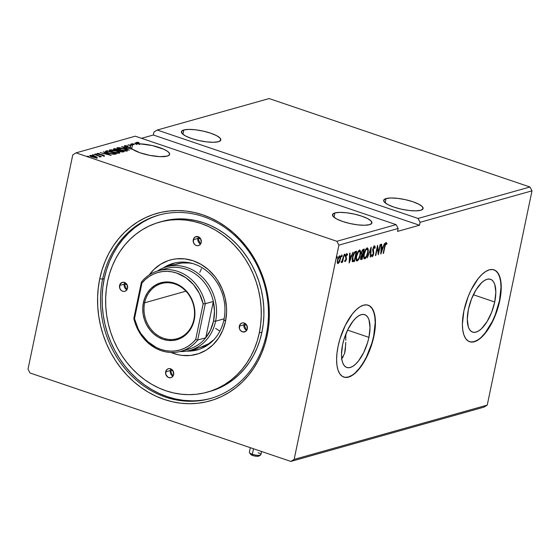 <?xml version="1.0" encoding="UTF-8"?>
<svg xmlns="http://www.w3.org/2000/svg" width="560" height="560" viewBox="0 0 560 560"><rect width="100%" height="100%" fill="white"/><g stroke="black" fill="none" stroke-linecap="round" stroke-linejoin="round"><path stroke-width="0.84" d="M183.827 129.976L182.931 134.295L183.827 129.976L181.51 131.446L182.175 133.588L185.724 136.073L191.618 138.516L198.968 140.56L206.64 141.883L213.472 142.289L218.428 141.708A20.139 5.068 -168.2 0 1 195.72 139.762A20.139 5.068 -168.2 0 1 181.419 131.726A20.139 5.068 -168.2 0 1 183.827 129.976A20.139 5.068 -168.2 0 1 206.535 131.929A20.139 5.068 -168.2 0 1 220.843 139.965A20.139 5.068 -168.2 0 1 218.428 141.708L220.752 140.238L220.087 138.103L216.531 135.618L210.637 133.168L203.294 131.131L195.622 129.808L188.783 129.402L183.827 129.976M386.099 198.555L385.196 202.874L386.099 198.555L383.775 200.025L384.44 202.167L387.996 204.645L393.89 207.095L401.233 209.139L408.905 210.462L415.744 210.861L420.7 210.287A20.139 5.068 -168.2 0 1 397.992 208.334A20.139 5.068 -168.2 0 1 383.684 200.305A20.139 5.068 -168.2 0 1 386.099 198.555A20.139 5.068 -168.2 0 1 408.807 200.508A20.139 5.068 -168.2 0 1 423.108 208.544A20.139 5.068 -168.2 0 1 420.7 210.287L423.017 208.817L422.352 206.682L418.803 204.197L412.909 201.747L405.566 199.71L397.887 198.387L391.055 197.981L386.099 198.555M334.901 212.954L333.998 217.266L334.901 212.954L332.577 214.424L333.242 216.559L336.798 219.044L342.692 221.487L350.035 223.531L357.707 224.854L364.546 225.26L369.502 224.679A20.139 5.068 -168.2 0 1 346.794 222.733A20.139 5.068 -168.2 0 1 332.486 214.697A20.139 5.068 -168.2 0 1 334.901 212.954A20.139 5.068 -168.2 0 1 357.609 214.9A20.139 5.068 -168.2 0 1 371.91 222.936A20.139 5.068 -168.2 0 1 369.502 224.679L371.819 223.216L371.154 221.074L367.605 218.589L361.711 216.146L354.361 214.102L346.689 212.779L339.857 212.373L334.901 212.954M132.629 144.375L131.733 148.687L132.629 144.375A20.139 5.068 11.8 0 0 132.328 144.466A20.139 5.068 -168.2 0 1 132.629 144.375A20.139 5.068 -168.2 0 1 133.406 144.186A20.139 5.068 11.8 0 0 132.629 144.375M132.209 145.054L132.328 144.466L130.599 144.123L131.978 144.585L131.852 145.173A20.139 5.068 -168.2 0 1 132.209 145.054L132.328 144.466L130.599 144.123L131.978 144.585A20.139 5.068 11.8 0 0 130.746 145.278A20.139 5.068 -168.2 0 1 131.978 144.585L131.852 145.173A20.139 5.068 11.8 0 1 132.209 145.054L132.209 145.054M130.627 145.866L130.746 145.278L128.037 144.837L130.417 145.649L130.298 146.237A20.139 5.068 -168.2 0 1 130.627 145.866A20.139 5.068 11.8 0 0 130.298 146.237L130.515 147.385A20.139 5.068 -168.2 0 1 130.221 146.118A20.139 5.068 -168.2 0 1 130.417 145.649L128.037 144.837L130.746 145.278L130.627 145.866M125.384 146.65L125.664 145.95L126.476 146.909L130.466 147.63L125.776 146.363L125.664 145.95L127.862 146.006L125.076 145.586L124.495 145.726L124.726 146.153L130.711 147.665L132.573 149.317A20.139 5.068 -168.2 0 1 130.711 147.665L126.119 146.797C124.726 146.321 124.25 145.936 124.677 145.635L124.327 146.384M132.566 149.345L121.667 146.629L129.276 150.269L123.886 147.399L132.601 149.331L139.846 152.712L149.905 155.4L159.964 156.646L167.23 156.107A20.139 5.068 -168.2 0 1 149.905 155.4A20.139 5.068 -168.2 0 1 132.601 149.331L123.886 147.399L129.276 150.269L121.604 146.65L132.566 149.345M494.725 301.994L473.361 294.749L494.725 301.994L491.61 312.389L486.962 321.762L481.495 328.685L478.716 330.883L476.042 332.115L473.578 332.332L471.422 331.52L469.658 329.721L468.349 326.998L467.285 319.228L468.391 309.4A27.881 11.739 -71.3 0 1 490.511 279.293A27.881 11.739 -71.3 0 1 494.725 301.994A27.881 11.739 -71.3 0 1 472.605 332.108A27.881 11.739 -71.3 0 1 468.391 309.4L471.506 299.005L476.154 289.632L481.621 282.709L484.4 280.511L487.074 279.279L489.538 279.069L491.694 279.874L493.458 281.673L494.767 284.403L495.831 292.166L494.725 301.994M343.693 377.048A37.954 15.981 108.7 0 0 373.674 336.028L373.94 336.119A37.954 15.981 -71.3 0 1 343.833 377.097A37.954 15.981 -71.3 0 1 338.1 346.192L336.98 353.115L336.595 359.569L336.952 365.323L338.037 370.146L339.822 373.856L342.223 376.306L345.156 377.405L348.509 377.111L352.149 375.438L355.936 372.449L359.73 368.256L366.751 356.944L372.134 343.231L373.94 336.119L375.452 322.742L375.095 316.988L374.003 312.172L372.225 308.462L369.817 306.012L366.884 304.906L363.531 305.2L359.891 306.873L356.104 309.862L352.31 314.055L345.296 325.367L339.913 339.08L338.1 346.192A37.954 15.981 -71.3 0 1 368.207 305.214A37.954 15.981 -71.3 0 1 373.94 336.119L373.674 336.028A37.954 15.981 108.7 0 0 368.067 305.165M469.497 341.684A37.954 15.981 108.7 0 0 499.478 300.657L499.744 300.748A37.954 15.981 -71.3 0 1 469.637 341.733A37.954 15.981 -71.3 0 1 463.904 310.828L462.392 324.205L462.749 329.952L463.841 334.775L465.626 338.485L468.027 340.935L470.96 342.034L474.313 341.747L477.953 340.074L481.74 337.078L485.534 332.885L492.548 321.573L495.502 314.895L499.744 300.748L501.256 287.371L500.899 281.624L499.807 276.801L498.029 273.091L495.621 270.641L492.688 269.542L489.335 269.829L485.695 271.502L481.908 274.498L478.114 278.691L471.1 290.003L468.146 296.681L463.904 310.828A37.954 15.981 -71.3 0 1 494.011 269.843A37.954 15.981 -71.3 0 1 499.744 300.748L499.478 300.657A37.954 15.981 108.7 0 0 493.871 269.794M266.315 334.6A95.27 83.027 -105.7 0 0 203.336 216.594A95.27 83.027 -105.7 0 0 102.641 279.111L99.75 278.768A97.44 84.917 74.3 0 1 202.741 214.83A97.44 84.917 74.3 0 1 267.155 335.524L266.315 334.6A95.27 83.027 74.3 0 1 210.266 398.573A95.27 83.027 74.3 0 1 127.687 371.665A95.27 83.027 74.3 0 1 102.641 279.111A95.27 83.027 74.3 0 1 158.69 215.138A95.27 83.027 74.3 0 1 241.269 242.046A95.27 83.027 74.3 0 1 266.315 334.6L267.155 335.524L268.646 326.34L269.311 316.967L269.15 307.503L268.163 298.032L266.364 288.652L263.767 279.454L260.393 270.515L256.277 261.933L251.461 253.785L245.994 246.155L239.918 239.106L233.303 232.715L226.205 227.045L218.701 222.138L210.854 218.057L202.741 214.83L194.439 212.492L186.039 211.064L177.611 210.567L169.239 210.994L161.007 212.352L152.985 214.62L145.264 217.784L137.907 221.802L130.984 226.646L124.572 232.26L118.727 238.602L113.505 245.595L108.955 253.19L105.119 261.303L102.046 269.85L99.75 278.768L98.266 287.952L97.601 297.318L97.755 306.782L98.742 316.253L100.541 325.633L103.145 334.831L106.519 343.77L110.628 352.352L115.444 360.5L120.918 368.13L126.987 375.179L133.602 381.57L140.7 387.247L148.211 392.147L156.058 396.228L164.171 399.455L172.466 401.793L180.866 403.221L189.294 403.718L197.666 403.291L205.905 401.933L213.92 399.665L221.648 396.508L229.005 392.483L235.921 387.646L242.333 382.025L248.178 375.69L253.407 368.69L257.95 361.095L261.786 352.989L264.866 344.435L267.155 335.524A97.44 84.917 74.3 0 1 164.171 399.455A97.44 84.917 74.3 0 1 99.75 278.768L102.641 279.111L104.251 278.656L102.641 279.111A95.27 83.027 -105.7 0 0 165.62 397.117A95.27 83.027 -105.7 0 0 266.315 334.6M368.921 337.365L347.557 330.12L368.921 337.365A27.881 11.739 -71.3 0 1 346.801 367.472A27.881 11.739 -71.3 0 1 342.587 344.771A27.881 11.739 -71.3 0 1 364.707 314.657A27.881 11.739 -71.3 0 1 368.921 337.365L367.591 342.587L363.636 352.667L358.484 360.976L355.698 364.056L352.912 366.254L350.238 367.486L347.774 367.696L345.618 366.891L343.854 365.085L342.545 362.362L341.74 358.82L341.481 354.592L342.587 344.771L343.917 339.542L347.872 329.469L353.031 321.16L355.817 318.073L358.603 315.882L361.277 314.65L363.734 314.433L365.89 315.245L367.661 317.044L368.97 319.767L370.034 327.537L368.921 337.365M269.129 98.567L529.949 186.998L418.047 218.463L157.227 130.032L269.129 98.567L157.227 130.032L153.951 132.062L153.335 135.002L141.533 138.32L153.335 135.002L153.951 132.062L157.227 130.032L418.047 218.463L529.949 186.998L532 190.834L420.091 222.299L418.047 218.463L420.091 222.299L532 190.834L487.235 405.111L294.14 459.396L338.905 245.126L398.153 228.466L397.537 231.406L419.482 225.232L420.091 222.299L419.482 225.232L153.335 135.002L419.482 225.232L397.537 231.406L398.153 228.466L338.905 245.126L336.861 241.283L76.041 152.859L135.282 136.199L396.102 224.63L336.861 241.283L396.102 224.63L398.153 228.466L396.102 224.63L135.282 136.199L76.041 152.859L72.765 154.889L28 369.166L30.051 373.002L290.871 461.433L483.959 407.141L290.871 461.433L294.14 459.396L487.235 405.111L483.959 407.141L487.235 405.111L532 190.834L529.949 186.998L269.129 98.567M113.757 148.855L113.645 149.366L113.757 148.855C113.176 149.156 113.659 149.569 115.192 150.094L118.377 150.668L119.882 151.48L124.096 151.725L114.779 148.568L113.477 149.191L115.192 150.094L121.345 151.879L124.096 151.725L114.779 148.568L114.73 149.177L114.779 148.568L113.757 148.855L113.33 149.646M105.56 151.732L105.973 151.046L105.392 151.515L106.372 152.25L112.07 154.077L116.48 153.867L107.163 150.71L105.973 151.046L105.854 151.627L107.044 151.298L107.163 150.71L105.378 151.41M97.09 157.836L97.027 157.157L94.99 156.226L90.041 155.449L89.929 155.995L90.041 155.449C89.474 155.855 90.16 156.387 92.106 157.038L97.09 157.836L97.027 157.157L94.367 156.03L90.454 155.379L89.789 155.568L90.146 156.163L95.235 157.808L97.167 157.815L97.027 157.157L96.964 158.424M100.471 156.884L100.037 156.31L99.918 156.877L100.037 156.31L101.437 156.541L94.234 154.343L99.197 156.1L99.939 156.891L100.597 156.779L100.037 156.31L101.437 156.541L94.234 154.343L100.597 156.793M104.286 155.813L102.074 154.679L98.756 154.406L98.189 153.678L99.442 153.769L99.036 153.489L97.307 153.405L98.441 154.308L104.286 155.813L102.97 154.91L98.448 154.042L98.238 153.664L99.442 153.769L99.036 153.489L97.125 153.566L99.015 154.483L103.04 155.176L103.488 155.505L102.557 155.701L104.454 155.701L104.328 156.289M132.209 143.668L133.406 144.186L133.28 144.774A20.139 5.068 -168.2 0 1 133.805 144.676A20.139 5.068 11.8 0 0 133.28 144.774L133.406 144.186L131.782 143.787L133.924 144.088L132.209 143.668M136.479 142.317L136.402 142.695L136.479 142.317C136.185 142.702 136.962 143.157 138.81 143.689L139.034 144.396A20.139 5.068 -168.2 0 1 139.832 144.417L139.958 143.836A20.139 5.068 -168.2 0 1 160.195 147.826A20.139 5.068 -168.2 0 1 169.645 154.357A20.139 5.068 -168.2 0 1 167.23 156.107L169.365 154.945L169.456 153.286L167.496 151.312L163.695 149.219L152.313 145.572L139.958 143.836L137.41 142.842L139.041 142.709L138.523 142.408L136.29 142.583L139.153 143.808A20.139 5.068 11.8 0 0 137.158 143.808L135.128 142.849L136.528 143.829A20.139 5.068 11.8 0 0 133.924 144.088A20.139 5.068 -168.2 0 1 136.528 143.829L136.402 144.417A20.139 5.068 -168.2 0 1 137.039 144.396L137.158 143.808L135.128 142.849L136.528 143.829L136.402 144.417A20.139 5.068 11.8 0 1 137.039 144.396L137.158 143.808A20.139 5.068 -168.2 0 1 139.153 143.808L139.034 144.396A20.139 5.068 -168.2 0 1 139.832 144.417L139.958 143.836L139.293 143.612L139.174 144.193L139.832 144.417L139.174 144.193L139.293 143.612L137.438 142.639L139.041 142.709L138.523 142.408L136.479 142.317L136.136 143.059M111.16 155.358L103.488 151.739L105.518 153.02L104.083 153.426L100.142 152.684L111.097 155.379L103.488 151.739L105.518 153.02L104.083 153.426L100.142 152.684L111.16 155.358M96.53 154.105L95.382 154.042L96.978 154.462M88.585 156.338L87.5 156.324L89.04 156.695M93.513 154.952L92.421 154.945L93.961 155.309M109.431 150.486L109.676 149.856C108.948 150.437 109.928 151.172 112.616 152.068L119.497 153.167C120.19 152.579 119.196 151.837 116.508 150.948L111.013 149.765L109.284 150.262L112.203 151.921L117.257 153.174L119.875 152.831L117.32 151.235L109.277 150.143M117.047 148.344L117.292 147.714C116.564 148.295 117.544 149.03 120.225 149.926L127.113 151.025C127.806 150.437 126.805 149.695 124.124 148.806L119.518 147.714L117.544 147.658L116.9 148.12L119.812 149.779L124.873 151.032L127.491 150.689L124.929 149.093L116.893 148.001M345.905 333.942L345.765 338.205L345.905 333.942M345.758 340.305L345.765 338.205L345.758 340.305M345.751 342.363L345.289 350.119L344.547 353.577L345.723 344.379M344.547 353.577L341.418 359.093L343.287 356.629M133.322 144.557L133.805 144.676L133.924 144.088L133.805 144.676L133.322 144.557M339.395 262.059L340.501 258.3L340.256 256.004L338.989 256.368L337.806 258.748L337.225 262.094L337.778 263.606L339.248 262.346L339.01 261.926L339.395 262.059L340.333 259.287C340.788 257.152 340.578 256.004 339.696 255.829L337.449 260.099L337.274 262.661L338.072 263.599L339.395 262.059M344.134 254.709L341.383 262.647L342.405 261.219L342.174 262.325L342.566 262.213L344.134 254.709L342.615 259.931L341.215 262.472L342.405 261.219L342.174 262.325L342.566 262.213L344.134 254.709M345.268 261.576L346.346 259.742L346.045 256.228L346.584 254.863L347.186 255.332L347.557 254.576L347.193 253.792L346.409 254.289L345.681 256.193L345.933 259.896L345.436 260.666L345.093 260.015L344.729 260.722L345.268 261.576L346.43 259.399L346.08 256.039L346.815 254.695L347.186 255.332L347.557 254.576L346.962 253.785L345.681 256.193L346.024 259.546L345.436 260.666L345.093 260.015L344.729 260.722L345.268 261.576L344.589 261.394M352.611 261.646L354.522 261.457L353.99 261.275L354.137 260.568L353.99 261.275L354.522 261.457L356.671 251.181L355.019 251.706L353.836 253.078L352.177 259.021L352.548 261.583L354.522 261.457L356.671 251.181L355.481 251.517C354.039 252.273 353.038 254.128 352.478 257.075L352.779 261.744L352.247 261.562M364.287 249.039L362.558 249.865L361.445 252.581L361.704 254.982L360.626 258.699L360.955 259.525L362.138 259.315L364.287 249.039L363.265 249.326L361.445 252.581L361.704 254.982L360.766 257.306C360.437 258.923 360.654 259.658 361.417 259.518L362.138 259.315L364.287 249.039M371.175 247.1L367.325 257.859L370.629 249.592L370.244 257.033L370.671 256.914L371.175 247.1L367.325 257.859L370.629 249.592L370.244 257.033L370.671 256.914L371.175 247.1M380.107 244.594L378.511 252.238L377.545 245.315L375.396 255.584L375.795 255.472L377.391 247.814L378.35 254.758L380.499 244.482L380.107 244.594L378.511 252.238L377.545 245.315L375.396 255.584L375.795 255.472L377.391 247.814L378.35 254.758L380.499 244.482L380.107 244.594M384.965 246.463L385.763 243.922L386.246 243.691L386.638 244.37L387.002 243.523L386.281 242.606L385.168 244.167L383.145 253.407L383.537 253.295L384.965 246.463L384.622 246.344L384.965 246.463L386.064 243.663L386.638 244.37L387.002 243.523L386.281 242.606L384.594 246.47L383.145 253.407L383.537 253.295L384.965 246.463M380.849 254.051L384.636 243.32L382.991 246.883L381.556 247.282L381.717 244.139L381.283 244.258L380.779 254.072L384.636 243.32L382.991 246.883L381.556 247.282L381.717 244.139L381.283 244.258L380.849 254.051M373.982 246.869L374.731 248.458L375.165 247.849L374.703 247.695L375.165 247.849L374.479 245.924L373.268 247.548L372.687 249.935L373.268 253.883L372.54 255.619L372.008 254.555L371.574 255.276L372.036 256.746L373.058 255.738L373.688 253.673L373.38 248.283L374.29 246.974L374.731 248.458L375.165 247.849L374.976 246.204L374.479 245.924L372.82 249.011L373.212 254.233L372.421 255.682L371.889 255.5M367.948 252.805L368.249 250.18L367.85 248.276L366.856 248.101L365.638 249.487L363.832 254.884L364.217 258.671L365.106 258.692L366.121 257.614L367.458 254.667L367.948 252.805L367.598 252.686L367.948 252.805C368.578 249.872 368.291 248.276 367.094 248.003C365.617 249.046 364.588 251.034 364 253.96C363.356 256.928 363.643 258.545 364.868 258.797C366.338 257.726 367.367 255.724 367.948 252.805M360.332 254.947L360.64 252.322L360.241 250.418L359.24 250.243L358.022 251.622L356.216 257.026L356.601 260.813L357.49 260.834L358.708 259.434L360.115 255.878L359.989 254.828L360.332 254.947C360.962 252.014 360.675 250.411 359.478 250.145C358.001 251.188 356.972 253.176 356.384 256.102C355.74 259.07 356.027 260.68 357.252 260.939C358.722 259.861 359.751 257.866 360.332 254.947M349.209 262.948L352.996 252.217L351.351 255.773L349.916 256.179L350.077 253.036L349.65 253.155L349.146 262.969L352.996 252.217L351.351 255.773L349.916 256.179L350.077 253.036L349.65 253.155L349.209 262.948M344.547 254.135L345.233 255.08L345.079 254.317L344.596 255.983L345.233 255.08L345.002 254.359L344.533 255.556L344.652 256.025L345.03 255.668L345.233 255.08L344.701 254.898L344.19 255.85M341.53 254.982L342.209 255.927L342.062 255.164L341.579 256.837L342.209 255.927L341.985 255.206L341.509 256.403L341.635 256.879L342.013 256.515L342.209 255.927L341.677 255.745L341.173 256.697M336.609 256.368L337.288 257.313L337.141 256.55L336.651 258.216L337.288 257.313L337.099 256.564L336.588 257.789L336.714 258.258L337.092 257.901L337.288 257.313L336.756 257.131L336.252 258.083M28 369.166L72.765 154.889L76.041 152.859L336.861 241.283L338.905 245.126L294.14 459.396L290.871 461.433L30.051 373.002L28 369.166M470.694 341.943L474.047 341.656L477.687 339.983M481.474 336.987L485.268 332.794L492.282 321.482L495.236 314.804L499.478 300.657L500.99 287.28L500.633 281.533L499.541 276.71L497.763 273L495.355 270.55M344.89 377.314L348.243 377.02L351.883 375.347M355.67 372.358L359.464 368.165L363.118 362.929L366.485 356.853L371.868 343.14L373.674 336.028L375.186 322.651L374.829 316.904L373.737 312.081L371.959 308.371L369.551 305.921M385.749 242.431L387.002 243.523L386.295 243.74L386.015 242.445M385.532 243.481L386.19 243.663M381.136 247.142L381.556 247.282L381.136 247.142M382.76 246.946L382.417 247.919L382.76 246.946M381.143 251.524L380.87 252.294L381.143 251.524M382.074 247.8L381.087 248.08L382.074 247.8M381.332 251.587L381.5 248.29L381.087 248.15L382.606 247.982L381.332 251.587L380.919 251.447L381.332 251.587L381.5 248.29L382.606 247.982L381.332 251.587M378.322 252.175L378.084 253.309L378.322 252.175M375.445 255.36L375.795 255.472L375.445 255.36M377.286 246.561L377.979 252.056L378.511 252.238L377.979 252.056L377.286 246.561M373.947 245.749L374.633 247.667M372.596 249.704L372.904 251.16L373.436 251.342L372.701 249.746L373.128 249.886L372.869 248.801L374.416 246.974L373.884 246.792M374.29 246.974L373.898 246.799M372.421 255.682L372.008 254.555L371.574 255.276L372.197 256.732L371.847 256.613L372.197 256.732L373.611 254.079L373.261 253.96L373.611 254.079L373.737 252.574L373.436 251.342L372.904 251.16L373.205 252.392L373.737 252.574L373.205 252.392L373.212 252.833M374.626 247.296L374.388 245.917M373.198 253.106L372.638 250.11M370.552 248.703L370.51 249.55L370.552 248.703M370.258 256.774L370.671 256.914L370.258 256.774M370.279 249.473L370.629 249.592L370.279 249.473M365.645 257.348L364.336 258.615L364.868 258.797L364.182 258.643M363.902 258.622L364.868 258.797M367.514 248.003L367.094 248.003M367.227 247.975L367.717 249.914M364.105 258.65L365.792 257.11M367.717 249.998L366.989 247.821M367.542 248.598L367.318 248.094M365.764 249.27L366.856 248.983M364.357 257.586L363.643 256.403M365.071 257.747L364.231 256.907L364.049 253.736L364.392 253.848L365.708 250.236L366.884 249.053L366.352 248.871L367.668 249.69L367.689 252.189L366.59 255.871L365.071 257.747C364.112 257.502 363.881 256.207 364.392 253.848C364.861 251.489 365.694 249.886 366.884 249.053C367.836 249.284 368.06 250.572 367.556 252.917C367.087 255.269 366.254 256.879 365.071 257.747L364.224 257.565L363.685 256.676M366.884 249.053L365.778 249.256M363.678 249.214L363.489 250.145L363.678 249.214M362.663 254.086L362.467 255.017L362.663 254.086M360.759 259.364L361.606 259.133L361.753 258.433L361.606 259.133L362.138 259.315L360.773 259.364M360.444 259.357L361.417 259.518M361.606 253.974L361.228 253.379M362.075 250.509L363.139 250.026L362.236 250.362M361.921 254.954L362.656 255.08L361.963 258.37L361.557 258.482L361.165 257.173L362.453 255.136L361.655 255.059M361.557 258.482L360.822 257.061L362.656 255.08L362.124 254.898L362.656 255.08L361.963 258.37L360.633 258.209M362.873 254.023L361.543 253.953L362.145 253.897L361.543 253.953L362.075 254.135L361.494 252.357L363.223 250.334L362.691 250.152L363.671 250.208L363.139 250.026L363.671 250.208L362.873 254.023L361.963 254.065L361.753 253.05L362.404 250.971L363.671 250.208L362.873 254.023M358.029 259.483L356.72 260.757L357.252 260.939L356.573 260.785M356.293 260.764L357.252 260.939M359.898 250.145L359.478 250.145M359.611 250.117L360.101 252.049M356.496 260.792L358.176 259.252M360.108 252.14L359.373 249.963M359.933 250.733L359.709 250.236M359.268 251.195L360.15 252.35L359.765 255.808L358.477 258.909L357.112 259.875L356.559 258.72L356.433 255.878L356.776 255.99L358.309 252.049L359.597 251.195L358.736 251.013L359.268 251.195C360.22 251.426 360.444 252.714 359.94 255.059C359.471 257.411 358.645 259.021 357.455 259.889C356.496 259.644 356.272 258.349 356.776 255.99C357.252 253.631 358.078 252.028 359.268 251.195L358.162 251.398L359.24 251.118M356.741 259.728L356.027 258.538M357.455 259.889L356.608 259.707L356.076 258.811M356.069 251.349L355.873 252.28L356.069 251.349M352.331 261.583L353.22 261.492L352.079 261.464M352.135 259.784L353.122 260.666L352.87 256.963L354.529 253.022L355.635 252.462L355.103 252.287L356.055 252.343L354.354 260.512L352.485 260.435L352.121 259.693M353.871 252.973L354.83 252.371M352.485 260.435L353.017 260.617L352.527 256.851L352.87 256.963L354.529 253.022L353.934 252.903M355.103 252.287L353.997 252.84L356.055 252.343L355.103 252.287L356.055 252.343L354.354 260.512L353.017 260.617M349.503 256.039L349.916 256.179L349.503 256.039M351.12 255.843L350.777 256.816L351.12 255.843M349.503 260.414L349.237 261.184L349.503 260.414M350.434 256.697L349.454 256.97L350.434 256.697M349.692 260.477L349.86 257.187L349.447 257.047L350.966 256.879L349.692 260.477L349.279 260.337L349.692 260.477L349.86 257.187L350.966 256.879L349.692 260.477M345.436 260.666L345.093 260.015M344.855 260.484L345.275 260.61M346.43 253.603L347.557 254.576L346.885 254.681L346.843 253.764M346.815 254.695L346.283 254.513L346.654 255.157L346.283 254.513L347.186 255.332M345.604 256.585L346.024 256.732L345.604 256.585M345.492 256.55L346.283 257.383L345.751 257.208L346.01 258.097L346.542 258.279L346.01 258.097L345.898 259.217M346.073 259.273L346.43 259.399L346.073 259.273M345.401 260.666L344.897 261.324M344.82 261.366L345.443 260.582M345.989 258.629L345.548 256.788M344.617 254.135L345.079 254.317M344.498 255.486L344.722 254.751M341.439 261.933L341.663 261.499M341.6 254.982L342.062 255.164M341.481 256.34L341.705 255.598M338.464 262.584L337.54 263.417L338.072 263.599L337.526 263.424L338.555 262.437M340.025 255.829L340.018 257.124M339.983 259.168L340.333 259.287L339.983 259.168M340.018 257.201L339.633 255.731M339.913 256.27L339.724 255.829M338.716 256.711L339.381 256.732M337.505 262.486L337.218 262.024M338.268 262.675L337.75 262.206L337.498 259.868L339.507 256.753L338.975 256.571L339.913 256.907L340.088 258.419L339.416 261.107L338.268 262.675C337.638 262.479 337.491 261.583 337.841 259.98L339.507 256.753C340.151 256.914 340.291 257.796 339.941 259.392L338.268 262.675L337.225 262.059M339.36 256.704L338.765 256.676M336.679 256.368L337.141 256.55M336.56 257.719L336.784 256.984M362.677 254.079L362.075 254.135M136.647 142.863L137.305 142.87M137.214 143.304L137.438 142.639M137.809 142.919L136.528 142.87M104.699 153.804L105.518 153.02L104.699 153.804M105.455 153.314L105.875 153.517L105.455 153.314M108.885 154.609L105.203 153.706L106.309 153.391L108.836 154.826L105.203 153.706L106.309 153.391L108.885 154.609M102.886 155.12L103.425 155.54M97.566 153.944L98.042 153.958M97.965 154.336L98.189 153.678M103.124 155.582L104.16 156.401M103.915 155.904L103.425 155.694M98.406 153.993L97.503 153.944M95.424 153.937L95.872 154.287M99.652 157.115L99.701 156.583M87.486 156.17L87.934 156.52M96.446 157.465L96.901 157.745L97.027 157.157M97.041 157.85L96.04 157.269M96.257 157.556L92.491 156.926C91.035 156.443 90.496 156.044 90.881 155.729L94.591 156.338C96.054 156.821 96.607 157.227 96.257 157.556L96.18 157.906L96.257 157.556L92.96 157.08L90.671 155.953L92.099 155.736L94.815 156.415L96.32 157.171L96.334 157.99M90.545 156.471L90.881 155.729M92.407 154.784L92.855 155.141M105.973 151.046C104.944 151.543 105.805 152.236 108.556 153.132L114.149 154.315L116.48 153.867L107.163 150.71L107.107 151.319L105.637 151.697M115.052 154.014L115.458 154.147L115.052 154.014M115.01 154.238L115.129 153.65L115.01 154.238M107.723 151.144L115.129 153.65L114.758 154.28L114.87 153.727L113.407 154.273L108.899 153.251L106.484 151.641L106.365 152.222L106.484 151.641L107.723 151.144L115.129 153.65L112.966 153.937L109.214 153.111L106.505 151.788L107.723 151.144M107.177 151.851L106.365 152.222M119.497 153.167L119.875 152.894M109.676 149.856L109.55 150.444L110.355 150.346M110.894 150.353L109.354 150.514M118.524 152.845L113.008 151.956C110.831 151.235 110.047 150.64 110.642 150.171L116.116 151.06C118.279 151.774 119.077 152.369 118.524 152.845L118.44 153.265L118.524 152.845L113.701 152.18L110.334 150.507L111.72 150.108L115.78 150.948L118.531 152.18L118.678 153.265M110.642 150.171L110.201 151.046M118.727 150.535L119.224 150.703L118.727 150.535M122.668 151.872L123.046 151.998L122.668 151.872M113.715 149.422L114.653 149.156L113.715 149.422M118.678 150.766L118.804 150.178L118.482 150.808L118.601 150.234L117.81 150.654L115.535 150.206L114.891 149.128L118.804 150.178L118.678 150.766M119.602 151.095L119.196 150.766L119.756 150.5L122.745 151.515L122.255 152.019L122.339 151.627L120.211 151.585L119.756 150.5L122.745 151.515L122.633 152.033L122.745 151.515L119.581 151.088M119.077 151.34L119.56 150.556M114.38 149.926L115.339 149.002L118.804 150.178L116.158 150.15L114.555 149.464L114.891 149.128M127.113 151.025L127.484 150.752M126.434 150.416L127.218 150.99M117.292 147.714L117.166 148.302L117.964 148.204M127.26 151.039L126.119 150.248M118.503 148.218L116.97 148.372M126.14 150.703L120.624 149.814C118.447 149.093 117.663 148.498 118.258 148.036L123.732 148.918C125.888 149.632 126.693 150.227 126.14 150.703L126.056 151.123L126.14 150.703L122.045 150.248L117.95 148.365L119.336 147.966L123.732 148.918L126.14 150.038L126.294 151.123M118.258 148.036L117.817 148.911M125.664 145.95L127.862 146.006L124.677 145.635M124.768 146.181L125.482 146.188M125.545 146.195L124.677 146.195M136.465 144.123L137.039 144.396L136.465 144.123M244.643 323.197A4.648 4.053 -105.7 0 0 243.978 324.786L239.344 326.095A4.648 4.053 74.3 0 1 242.081 322.973A4.648 4.053 74.3 0 1 246.106 324.282A4.648 4.053 74.3 0 1 247.331 328.797L245.511 331.52L242.417 331.849L240.352 330.358L239.505 328.769L239.603 325.262L241.164 323.379L242.655 322.861L244.258 323.043L246.806 325.29L247.331 328.797A4.648 4.053 74.3 0 1 244.594 331.919A4.648 4.053 74.3 0 1 240.569 330.61A4.648 4.053 74.3 0 1 239.344 326.095L243.978 324.786L244.643 323.197M246.82 325.318L243.978 324.786L246.82 325.318M170.961 368.935A4.648 4.053 -105.7 0 0 170.303 370.531L165.662 371.833A4.648 4.053 74.3 0 1 168.399 368.711A4.648 4.053 74.3 0 1 172.424 370.027A4.648 4.053 74.3 0 1 173.649 374.542L171.829 377.258L170.338 377.776L167.979 377.244L165.823 374.507L165.921 371L167.482 369.117L168.98 368.599L170.576 368.781L173.131 371.028L173.649 374.542A4.648 4.053 74.3 0 1 170.912 377.664A4.648 4.053 74.3 0 1 166.887 376.348A4.648 4.053 74.3 0 1 165.662 371.833L170.303 370.531L170.961 368.935M173.145 371.056L170.303 370.531L173.145 371.056M124.88 282.59A4.648 4.053 -105.7 0 0 124.215 284.186L119.581 285.488A4.648 4.053 74.3 0 1 122.311 282.366A4.648 4.053 74.3 0 1 126.343 283.682A4.648 4.053 74.3 0 1 127.561 288.197L125.741 290.913L124.25 291.424L122.654 291.242L121.191 290.388L119.742 288.162L119.833 284.655L122.115 282.429L124.488 282.436L127.043 284.683L127.561 288.197A4.648 4.053 74.3 0 1 124.831 291.312A4.648 4.053 74.3 0 1 120.799 290.003A4.648 4.053 74.3 0 1 119.581 285.488L124.215 284.186L124.88 282.59M127.057 284.711L124.215 284.186L127.057 284.711M198.555 236.852A4.648 4.053 -105.7 0 0 197.897 238.441L193.256 239.75A4.648 4.053 74.3 0 1 195.993 236.628A4.648 4.053 74.3 0 1 200.018 237.937A4.648 4.053 74.3 0 1 201.243 242.452L199.423 245.168L197.932 245.686L196.329 245.504L194.873 244.65L193.424 242.424L193.515 238.917L195.076 237.027L198.17 236.698L200.725 238.945L201.243 242.452A4.648 4.053 74.3 0 1 198.506 245.574A4.648 4.053 74.3 0 1 194.481 244.265A4.648 4.053 74.3 0 1 193.256 239.75L197.897 238.441L198.555 236.852M200.739 238.966L197.897 238.441L200.739 238.966M223.944 319.69A44.926 39.151 -105.7 0 0 207.823 271.845A44.926 39.151 -105.7 0 0 163.296 267.946A44.926 39.151 74.3 0 1 173.194 263.361A44.926 39.151 74.3 0 1 212.135 276.052A44.926 39.151 74.3 0 1 223.944 319.69A44.926 39.151 74.3 0 1 197.512 349.86A44.926 39.151 74.3 0 1 186.676 351.106A44.926 39.151 -105.7 0 0 223.944 319.69L225.505 321.398L223.944 319.69M149.219 274.918A48.951 42.658 74.3 0 1 201.852 264.852A48.951 42.658 74.3 0 1 225.505 321.398L222.803 330.176L218.596 338.065L213.038 344.764L206.339 350.021L198.758 353.626L190.596 355.446L182.154 355.411L177.933 354.697L171.031 352.485A48.951 42.658 74.3 0 0 225.505 321.398L226.59 312.081L226.506 307.321L225.106 297.857L222.103 288.743L217.623 280.336L214.872 276.5L208.495 269.752L201.159 264.439L193.144 260.764L184.751 258.874L176.316 258.839L172.179 259.525L168.147 260.659L160.573 264.271L153.874 269.521L149.219 274.918M174.671 262.983A44.926 39.151 -105.7 0 0 166.726 266.791L174.671 262.983M208.663 391.762A88.298 76.951 -105.7 0 0 209.986 391.405A88.298 76.951 -105.7 0 0 261.94 332.122L259.308 332.857A88.298 76.951 74.3 0 1 207.354 392.147A88.298 76.951 74.3 0 1 130.823 367.206A88.298 76.951 74.3 0 1 107.604 281.428L106.253 289.751L105.651 298.242L105.798 306.817L106.687 315.399L108.318 323.897L110.677 332.234L113.736 340.333L117.46 348.11L121.828 355.495L126.784 362.411L132.286 368.795L138.278 374.591L144.711 379.729L151.515 384.174L158.627 387.877L165.977 390.796L173.495 392.917L181.111 394.205L188.748 394.66L196.336 394.275L203.798 393.043L211.064 390.985L218.064 388.122L224.728 384.482L231 380.093L236.81 375.004L242.109 369.257L246.841 362.915L250.964 356.034L254.436 348.684L257.229 340.935L259.308 332.857L260.652 324.534L261.254 316.043L261.114 307.468L260.218 298.886L258.587 290.388L256.228 282.051L253.176 273.952L249.445 266.175L245.084 258.79L240.128 251.874L234.619 245.49L228.627 239.701L222.194 234.556L215.39 230.111L208.278 226.415L200.928 223.489L193.41 221.368L185.794 220.08L178.157 219.625L170.576 220.017L163.114 221.242L155.841 223.3L148.841 226.163L142.177 229.803L135.905 234.192L130.095 239.288L124.796 245.028L120.064 251.37L115.941 258.251L112.469 265.601L109.683 273.35L107.604 281.428A88.298 76.951 74.3 0 1 159.558 222.138A88.298 76.951 74.3 0 1 236.089 247.079A88.298 76.951 74.3 0 1 259.308 332.857L261.94 332.122L259.861 340.193L257.068 347.949L253.596 355.299L249.473 362.173L244.741 368.515L239.442 374.262L233.632 379.351L227.367 383.74L220.696 387.387L209.895 391.433M211.064 398.342A95.27 83.027 74.3 0 1 128.989 370.867A95.27 83.027 74.3 0 1 104.251 278.656L102.795 287.637L102.144 296.8L102.298 306.054L103.264 315.308L105.021 324.478L107.562 333.48L110.859 342.216L114.884 350.609L119.595 358.575L124.943 366.037L130.879 372.925L137.347 379.176L144.284 384.72L151.627 389.515L159.299 393.505L167.23 396.662L175.343 398.951L183.561 400.344L191.8 400.827M166.593 266.826A43.372 37.8 74.3 0 1 204.19 279.076A43.372 37.8 74.3 0 1 215.593 321.216L224.119 318.822L215.593 321.216A43.372 37.8 74.3 0 1 190.071 350.336A43.372 37.8 74.3 0 1 179.97 351.554A43.372 37.8 -105.7 0 0 215.593 321.216A43.372 37.8 -105.7 0 0 200.172 275.149A43.372 37.8 -105.7 0 0 157.339 271.054A43.372 37.8 74.3 0 1 166.593 266.826L176.54 264.033A43.372 37.8 74.3 0 1 192.577 263.522M199.976 347.557L208.558 343.777L213.969 339.619A43.372 37.8 74.3 0 1 200.018 347.543M141.554 222.957L134.785 227.696L128.513 233.184L122.801 239.386L117.691 246.225L113.246 253.652L109.501 261.583L106.491 269.941L104.251 278.656A95.27 83.027 74.3 0 1 159.495 214.921M160.874 221.781L173.208 219.275L180.789 218.883L188.433 219.338L196.042 220.633L203.56 222.747L210.917 225.673L218.022 229.376L224.826 233.814L231.259 238.959L237.258 244.748L242.76 251.132L247.716 258.055L252.077 265.433L255.808 273.21L258.867 281.309L261.219 289.646L262.85 298.151L263.746 306.726L263.893 315.308L263.284 323.799L261.94 332.122A88.298 76.951 -105.7 0 0 238.721 246.337A88.298 76.951 -105.7 0 0 162.19 221.396L159.558 222.138M198.632 349.489L190.211 350.301A44.926 39.151 -105.7 0 0 198.968 349.412M174.72 264.6L181.951 262.983L189.434 263.018L193.172 263.655M200.578 244.048L197.897 238.441A4.648 4.053 -105.7 0 0 200.578 244.048M126.903 289.786L124.215 284.186A4.648 4.053 -105.7 0 0 126.903 289.786M172.984 376.131L170.303 370.531A4.648 4.053 -105.7 0 0 172.984 376.131M246.666 330.393L243.978 324.786A4.648 4.053 -105.7 0 0 246.666 330.393M193.886 319.48A28.658 24.976 -105.7 0 0 174.937 283.983A28.658 24.976 -105.7 0 0 144.648 302.785L143.409 302.638A29.589 25.788 74.3 0 1 174.685 283.227A29.589 25.788 74.3 0 1 194.243 319.872L193.886 319.48A28.658 24.976 74.3 0 1 177.023 338.723A28.658 24.976 74.3 0 1 152.18 330.631A28.658 24.976 74.3 0 1 144.648 302.785A28.658 24.976 74.3 0 1 161.511 283.542A28.658 24.976 74.3 0 1 186.347 291.641A28.658 24.976 74.3 0 1 193.886 319.48L194.243 319.872L192.612 325.178L190.064 329.945L186.704 333.998L182.658 337.169L178.08 339.353L173.145 340.452L168.042 340.431L162.967 339.29L158.123 337.071L153.692 333.858L149.835 329.777L146.713 324.982L144.438 319.662L143.101 314.02L142.758 308.273L143.409 302.638L145.04 297.339L147.588 292.565L150.948 288.519L154.994 285.341L159.572 283.164L164.507 282.058L169.61 282.079L174.685 283.227L179.529 285.446L183.96 288.659L187.817 292.733L190.939 297.528L193.214 302.848L194.551 308.49L194.894 314.237L194.243 319.872A29.589 25.788 74.3 0 1 162.967 339.29A29.589 25.788 74.3 0 1 143.409 302.638L144.648 302.785L185.927 291.179L144.648 302.785A28.658 24.976 -105.7 0 0 163.59 338.282A28.658 24.976 -105.7 0 0 193.886 319.48M162.337 269.92A41.825 36.449 74.3 0 1 213.332 301.462A41.825 36.449 74.3 0 1 213.535 320.971L214.473 311.29L213.332 301.462L205.744 337.771L210.567 329.966L213.535 320.971L215.593 321.216L213.535 320.971A41.825 36.449 74.3 0 1 205.744 337.771A41.825 36.449 74.3 0 1 184.828 349.916M199.78 272.342L201.488 268.73M219.898 331.121L215.621 328.405M213.332 301.462A41.825 36.449 -105.7 0 0 166.285 268.52L158.235 270.788A41.825 36.449 74.3 0 1 205.289 303.723L213.332 301.462L205.744 337.771L197.701 340.032A41.825 36.449 74.3 0 1 180.88 351.316A41.825 36.449 74.3 0 1 133.826 318.374A41.825 36.449 -105.7 0 0 161.28 350.679A41.825 36.449 -105.7 0 0 197.701 340.032L205.289 303.723L213.332 301.462M180.88 351.316L188.923 349.055A41.825 36.449 -105.7 0 0 205.744 337.771L197.701 340.032L195.713 339.43A40.278 35.098 74.3 0 1 160.853 349.412A40.278 35.098 74.3 0 1 134.505 318.675L141.939 283.087L134.505 318.675L138.194 328.916L140.903 333.599L147.805 341.649L156.247 347.48L160.853 349.412L165.606 350.651L170.422 351.162L175.203 350.938L179.872 349.986L184.338 348.327L188.517 345.982L192.332 342.993L195.713 339.43L203.147 303.842L199.458 293.594L193.522 284.641L185.78 277.641L176.799 273.098L172.046 271.859L167.23 271.348L162.449 271.572L157.78 272.524L153.314 274.19L149.135 276.535L145.32 279.517L141.939 283.087L141.414 282.072A41.825 36.449 74.3 0 1 158.235 270.788M141.414 282.072L133.826 318.374L134.505 318.675L133.826 318.374L141.414 282.072L141.939 283.087A40.278 35.098 74.3 0 1 176.799 273.098A40.278 35.098 74.3 0 1 203.147 303.842L195.713 339.43L197.701 340.032L205.289 303.723L203.147 303.842L205.289 303.723A41.825 36.449 -105.7 0 0 177.835 271.425A41.825 36.449 -105.7 0 0 141.414 282.072M250.327 447.685L249.368 452.263A5.887 1.484 11.8 0 0 252.35 454.244L253.498 448.763L252.35 454.244L252.777 455.511A4.34 1.092 11.8 0 0 258.867 456.064L260.617 455A5.887 1.484 -168.2 0 1 252.35 454.244A5.887 1.484 11.8 0 0 260.89 454.671L261.555 451.493M258.125 452.76A5.887 1.484 -168.2 0 1 260.617 455M258.881 456.057L256.781 456.302L253.54 455.742L251.503 454.979L250.6 453.985M258.909 455.42L259.049 455.882M252.35 454.244A5.887 1.484 -168.2 0 1 249.487 452.676L250.663 454.356A4.34 1.092 11.8 0 0 252.777 455.511L252.35 454.244M362.103 254.142L361.571 253.967M345.352 260.659L344.82 260.484M346.92 254.695L346.388 254.513M341.663 261.709L341.131 261.527M103.495 155.484L103.376 156.072M95.361 153.979L95.235 154.567M87.416 156.212L87.297 156.8M92.337 154.833L92.218 155.421M209.986 391.405L207.354 392.147M206.906 345.604L190.071 350.336"/></g></svg>
